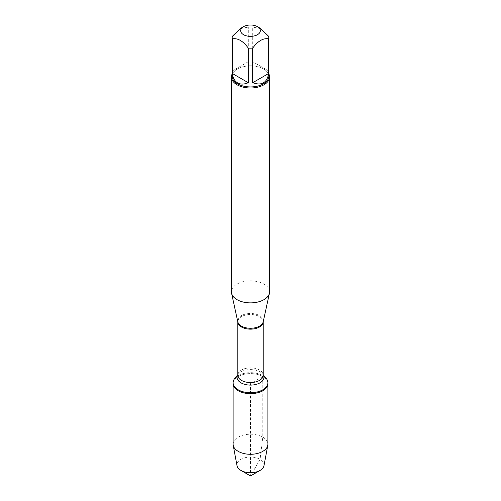 <?xml version="1.0" encoding="UTF-8"?>
<svg xmlns="http://www.w3.org/2000/svg" width="501" height="501" viewBox="0 0 501 501"><rect width="100%" height="100%" fill="white"/><g stroke="black" fill="none" stroke-linecap="round" stroke-linejoin="round"><path stroke-width="0.38" stroke-dasharray="2.5 1.88" d="M234.769 378.449A17.378 10.033 180 0 1 262.787 375.612A17.378 10.033 180 0 1 266.231 378.449M262.787 376.539A17.378 10.033 0 0 0 243.849 374.36A17.378 10.033 0 0 0 233.122 383.628A17.378 10.033 180 0 1 250.5 373.596A17.378 10.033 180 0 1 267.878 383.628A17.378 10.033 0 0 0 262.787 376.539L250.5 383.628L250.5 475.95L260.082 459.348L262.787 437.16L262.787 376.539M269.569 291.87A19.069 11.009 0 0 0 250.5 280.861A19.069 11.009 0 0 0 231.431 291.87M232.195 73.897A19.069 11.009 180 0 1 237.017 69.201A19.069 11.009 180 0 1 263.983 69.201L263.983 69.201A19.069 11.009 180 0 1 268.805 73.897M268.674 70.935L252.704 61.717L268.674 70.935L268.674 36.335M252.704 61.717L252.704 27.11A18.305 10.571 0 0 0 248.296 27.11L240.311 28.538M260.689 28.538L252.704 27.11M248.296 61.717L232.326 70.935L248.296 61.717L248.296 27.11M232.326 70.935L232.326 36.335M232.195 76.359A18.305 10.571 180 0 1 237.555 68.888A18.305 10.571 180 0 1 263.445 68.888A18.305 10.571 180 0 1 268.805 76.359M233.122 444.255A17.378 10.033 180 0 1 250.5 434.223A17.378 10.033 180 0 1 267.878 444.255M263.977 465.717A13.552 7.828 0 0 0 260.082 459.348A13.552 7.828 0 0 0 244.651 457.826A13.552 7.828 0 0 0 237.023 465.717M263.207 321.792L263.207 321.792A12.807 7.396 0 0 0 259.556 315.643A12.807 7.396 0 0 0 244.87 314.227A12.807 7.396 0 0 0 237.793 321.792L237.793 321.792M237.793 321.83A12.707 7.333 180 0 1 245.64 315.054A12.707 7.333 180 0 1 259.487 316.645A12.707 7.333 180 0 1 263.207 321.83M263.207 374.723L262.662 374.053L263.207 375.205A12.707 7.333 0 0 0 259.487 370.02A12.707 7.333 0 0 0 245.64 368.429A12.707 7.333 0 0 0 237.793 375.205L238.338 374.053A13.433 7.753 180 0 1 260 371.861A13.433 7.753 180 0 1 262.662 374.053A13.433 7.753 180 0 1 263.207 374.829M237.793 374.829A13.433 7.753 180 0 1 238.338 374.053L237.793 374.723M237.555 68.888L237.017 69.201M263.445 68.888L263.983 69.201"/><path stroke-width="0.75" d="M263.207 374.723L266.231 378.449A17.378 10.033 180 0 1 267.878 382.708A17.378 10.033 180 0 1 250.5 392.74A17.378 10.033 180 0 1 233.122 382.708A17.378 10.033 180 0 1 234.769 378.449L237.793 374.723M267.878 382.708L267.878 444.255A17.378 10.033 180 0 1 267.778 445.326A17.378 10.033 180 0 1 256.28 453.718A17.378 10.033 180 0 1 238.213 451.351A17.378 10.033 180 0 1 233.222 445.326A17.378 10.033 180 0 1 233.122 444.255L233.122 383.628A17.378 10.033 0 0 0 250.5 393.661A17.378 10.033 0 0 0 267.878 383.628A17.378 10.033 180 0 1 257.151 392.897A17.378 10.033 180 0 1 238.213 390.724A17.378 10.033 180 0 1 233.122 383.628L233.122 382.708M231.431 76.985L231.431 291.87A19.069 11.009 0 0 0 231.581 293.242A19.069 11.009 0 0 0 237.017 299.654A19.069 11.009 0 0 0 256.681 302.285A19.069 11.009 0 0 0 269.419 293.242A19.069 11.009 0 0 0 269.569 291.87L269.569 76.985A19.069 11.009 180 0 1 257.796 87.155A19.069 11.009 180 0 1 237.017 84.769A19.069 11.009 180 0 1 231.431 76.985A19.069 11.009 180 0 1 232.195 73.897M268.805 73.897A19.069 11.009 180 0 1 269.569 76.985M243.549 34.701A9.832 5.674 0 0 0 257.451 34.701A9.832 5.674 0 0 0 257.451 26.672A9.832 5.674 0 0 0 251.684 25.05A9.832 5.674 0 0 0 243.549 26.672A9.832 5.674 0 0 0 243.549 34.701M252.704 82.703C261.666 85.934 266.989 82.859 268.674 73.478L252.704 82.703L252.704 48.096C258.028 40.932 263.351 37.857 268.674 38.878A18.305 10.571 0 0 0 268.805 37.606A18.305 10.571 0 0 0 268.674 36.335L260.689 28.538L257.451 26.672M268.674 73.478L268.674 38.878M243.549 26.672L240.311 28.538L232.326 36.335A18.305 10.571 0 0 0 232.195 37.606A18.305 10.571 0 0 0 232.326 38.878C237.649 37.857 242.972 40.932 248.296 48.096A18.305 10.571 0 0 0 252.704 48.096M232.326 73.478C232.871 77.968 234.618 81.099 237.555 82.865C240.555 84.525 244.137 84.469 248.296 82.703L232.326 73.478L232.326 38.878M248.296 82.703L248.296 48.096M268.805 37.606L268.805 76.359A18.305 10.571 180 0 1 257.508 86.128A18.305 10.571 180 0 1 237.555 83.836A18.305 10.571 180 0 1 232.195 76.359L232.195 37.606M233.222 445.326L237.023 465.717A13.552 7.828 0 0 0 240.912 470.414A13.552 7.828 0 0 0 260.088 470.414A13.552 7.828 0 0 0 263.977 465.717L267.778 445.326M250.5 475.95L240.912 470.414A13.552 7.828 0 0 0 240.918 470.414L250.5 475.95L260.088 470.414M263.207 321.792L263.207 321.83A12.707 7.333 180 0 1 250.5 329.163A12.707 7.333 180 0 1 237.793 321.83L237.793 321.792A12.807 7.396 0 0 0 241.444 326.101A12.807 7.396 0 0 0 254.652 327.867A12.807 7.396 0 0 0 263.207 321.792L269.419 293.242M237.793 321.83L237.793 375.205A12.707 7.333 0 0 0 250.5 382.545A12.707 7.333 0 0 0 263.207 375.205L263.207 321.83M263.207 374.829A13.433 7.753 180 0 1 250.5 385.1A13.433 7.753 180 0 1 237.793 374.829M237.793 321.792L231.581 293.242"/></g></svg>
